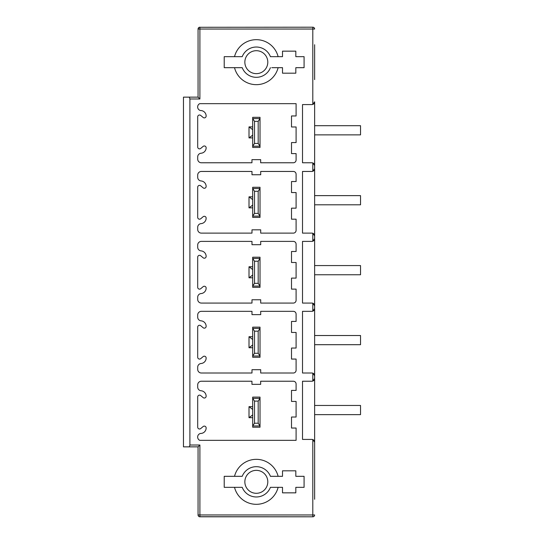 <?xml version="1.0" encoding="UTF-8"?>
<svg xmlns="http://www.w3.org/2000/svg" width="544" height="544" viewBox="0 0 544 544"><rect width="100%" height="100%" fill="white"/><g stroke="black" fill="none" stroke-linecap="round" stroke-linejoin="round"><path stroke-width="0.82" d="M314.636 464.386L314.636 165.526L312.8 162.928A2.754 2.754 0 0 0 311.882 162.772L302.518 162.772L302.518 104.577L311.882 104.577A2.754 2.754 0 0 0 312.8 104.421L312.8 29.036L199.9 29.036L199.9 27.2A1.836 1.836 0 0 0 198.064 29.036L198.064 97.145L183.471 97.145L183.471 446.855L189.38 446.855L189.897 445.019L199.9 445.019L199.9 514.964L198.064 514.964L198.152 515.515M314.636 44.73L314.636 79.614M199.328 516.712L312.8 516.8A1.836 1.836 0 0 0 314.636 514.964L312.8 514.964L312.8 439.579L314.636 442.177L314.636 499.27M314.636 375.768L312.8 373.17A2.754 2.754 0 0 1 314.636 375.768L314.636 378.474A2.754 2.754 0 0 1 314.534 379.216M314.636 305.823L312.8 303.226A2.754 2.754 0 0 1 314.636 305.823L314.636 308.577A2.754 2.754 0 0 1 314.534 309.318M314.636 235.878L312.8 233.288A2.754 2.754 0 0 1 314.636 235.878L314.636 238.632A2.754 2.754 0 0 1 314.534 239.38M313.296 104.19A2.754 2.754 0 0 1 312.8 104.421L314.636 101.823L314.636 168.694A2.754 2.754 0 0 1 314.534 169.436M189.38 446.855L198.064 446.855L198.064 514.964A1.836 1.836 0 0 0 199.9 516.8L199.9 514.964L312.8 514.964L312.8 516.8L199.9 516.8A1.836 1.836 0 0 1 198.064 514.964M198.404 516.025L198.798 516.433M198.818 516.446L199.308 516.698M313.296 439.81A2.754 2.754 0 0 0 311.882 439.423L302.518 439.423L302.518 381.228L311.882 381.228A2.754 2.754 0 0 0 312.8 381.072L312.8 373.17A2.754 2.754 0 0 0 311.882 373.014L302.518 373.014L302.518 311.331L311.882 311.331A2.754 2.754 0 0 0 312.8 311.175L312.8 303.226A2.754 2.754 0 0 0 311.882 303.069L302.518 303.069L302.518 241.386L311.882 241.386A2.754 2.754 0 0 0 312.8 241.23L312.8 233.288A2.754 2.754 0 0 0 311.882 233.124L302.518 233.124L302.518 171.448L311.882 171.448A2.754 2.754 0 0 0 312.8 171.285L314.636 168.694M198.839 27.54L198.064 29.036L199.9 29.036L199.9 98.981L189.897 98.981L189.897 445.019M260.712 314.636L251.988 314.636L251.988 311.331L201.368 311.331A3.672 3.672 0 0 0 197.696 315.003L197.696 317.172A3.672 3.672 0 0 0 201.076 320.831A5.508 5.508 0 0 1 206.142 326.318A1.836 1.836 0 0 1 203.123 327.726L200.716 325.7A1.836 1.836 0 0 0 197.696 327.107L197.696 357.238A1.836 1.836 0 0 0 200.716 358.639L203.123 356.619A1.836 1.836 0 0 1 206.142 358.027A5.508 5.508 0 0 1 201.076 363.514A3.672 3.672 0 0 0 197.696 367.173L197.696 369.342A3.672 3.672 0 0 0 201.368 373.014L251.988 373.014L251.988 369.709L260.712 369.709L260.712 373.014L293.338 373.014A2.754 2.754 0 0 0 296.092 370.26L296.092 359.06L291.502 359.06L291.502 348.044L296.092 348.044L296.092 332.445L291.502 332.445L291.502 321.429L296.092 321.429L296.092 314.085A2.754 2.754 0 0 0 293.338 311.331L260.712 311.331L260.712 314.636M260.712 244.691L251.988 244.691L251.988 241.386L201.368 241.386A3.672 3.672 0 0 0 197.696 245.058L197.696 247.228A3.672 3.672 0 0 0 201.076 250.886A5.508 5.508 0 0 1 206.142 256.38A1.836 1.836 0 0 1 203.123 257.781L200.716 255.762A1.836 1.836 0 0 0 197.696 257.169L197.696 287.293A1.836 1.836 0 0 0 200.716 288.701L203.123 286.674A1.836 1.836 0 0 1 206.142 288.082A5.508 5.508 0 0 1 201.076 293.57A3.672 3.672 0 0 0 197.696 297.228L197.696 299.397A3.672 3.672 0 0 0 201.368 303.069L251.988 303.069L251.988 299.764L260.712 299.764L260.712 303.069L293.338 303.069A2.754 2.754 0 0 0 296.092 300.315L296.092 289.116L291.502 289.116L291.502 278.106L296.092 278.106L296.092 262.5L291.502 262.5L291.502 251.484L296.092 251.484L296.092 244.14A2.754 2.754 0 0 0 293.338 241.386L260.712 241.386L260.712 244.691M260.712 174.753L251.988 174.753L251.988 171.448L201.368 171.448A3.672 3.672 0 0 0 197.696 175.12L197.696 177.283A3.672 3.672 0 0 0 201.076 180.948A5.508 5.508 0 0 1 206.142 186.436A1.836 1.836 0 0 1 203.123 187.843L200.716 185.817A1.836 1.836 0 0 0 197.696 187.224L197.696 217.348A1.836 1.836 0 0 0 200.716 218.756L203.123 216.73A1.836 1.836 0 0 1 206.142 218.137A5.508 5.508 0 0 1 201.076 223.625A3.672 3.672 0 0 0 197.696 227.29L197.696 229.459A3.672 3.672 0 0 0 201.368 233.124L251.988 233.124L251.988 229.826L260.712 229.826L260.712 233.124L293.338 233.124A2.754 2.754 0 0 0 296.092 230.377L296.092 219.178L291.502 219.178L291.502 208.162L296.092 208.162L296.092 192.556L291.502 192.556L291.502 181.54L296.092 181.54L296.092 174.202A2.754 2.754 0 0 0 293.338 171.448L260.712 171.448L260.712 174.753M296.092 103.659L296.092 115.96L291.502 115.96L291.502 126.976L296.092 126.976L296.092 142.576L291.502 142.576L291.502 153.592L296.092 153.592L296.092 160.018A2.754 2.754 0 0 1 293.338 162.772L260.664 162.772L260.664 159.65L251.947 159.65L251.947 162.772L201.368 162.772A3.672 3.672 0 0 1 197.696 159.1L197.696 156.896A3.672 3.672 0 0 1 201.096 153.238A5.508 5.508 0 0 0 206.142 147.812A1.836 1.836 0 0 0 203.089 146.431L200.756 148.39A1.836 1.836 0 0 1 197.696 147.023L197.696 116.838A1.836 1.836 0 0 1 200.682 115.41L203.116 117.45A1.836 1.836 0 0 0 206.142 116.049A5.508 5.508 0 0 0 200.498 110.541A3.672 3.672 0 0 1 199.716 103.659L296.092 103.659M278.127 487.336A22.488 22.488 0 0 1 234.518 487.336L242.216 487.336A15.144 15.144 0 0 0 270.429 487.336L282.513 487.336L282.513 492.844L295.82 492.844L295.82 487.336L304.082 487.336L304.082 476.32L295.82 476.32L295.82 470.812L282.513 470.812L282.513 476.32L270.429 476.32A15.144 15.144 0 0 0 242.216 476.32L234.518 476.32A22.488 22.488 0 0 1 278.127 476.32L282.513 476.32M234.518 476.32L224.223 476.32L224.223 487.336L234.518 487.336L224.223 487.336M234.518 56.664A22.488 22.488 0 0 1 278.127 56.664L282.513 56.664L282.513 51.156L295.82 51.156L295.82 56.664L304.082 56.664L304.082 67.68L295.82 67.68L295.82 73.188L282.513 73.188L282.513 67.68L278.127 67.68A22.488 22.488 0 0 1 234.518 67.68L224.223 67.68L224.223 56.664L242.216 56.664A15.144 15.144 0 0 1 270.429 56.664L271.782 56.664M296.092 440.341L296.092 428.04L291.502 428.04L291.502 417.024L296.092 417.024L296.092 401.424L291.502 401.424L291.502 390.408L296.092 390.408L296.092 383.982A2.754 2.754 0 0 0 293.338 381.228L260.664 381.228L260.664 384.35L251.947 384.35L251.947 381.228L201.368 381.228A3.672 3.672 0 0 0 197.696 384.9L197.696 387.104A3.672 3.672 0 0 0 201.096 390.762A5.508 5.508 0 0 1 206.142 396.188A1.836 1.836 0 0 1 203.089 397.569L200.756 395.61A1.836 1.836 0 0 0 197.696 396.977L197.696 427.162A1.836 1.836 0 0 0 200.682 428.59L203.116 426.55A1.836 1.836 0 0 1 206.142 427.951A5.508 5.508 0 0 1 200.498 433.459A3.672 3.672 0 0 0 199.716 440.341L296.092 440.341M260.018 425.966L260.018 427.217L252.681 427.217L252.681 398.364L254.517 401.098L258.189 401.098L258.189 423.218L260.018 425.966L260.018 397.106L252.681 397.106L252.681 398.364L260.018 398.364M313.358 439.851A2.754 2.754 0 0 1 313.861 440.266M314.269 440.796A2.754 2.754 0 0 1 314.534 441.442M313.868 380.385A2.754 2.754 0 0 1 313.364 380.8M312.8 381.072L314.636 378.474M312.8 311.175L314.636 308.577M312.8 241.23L314.636 238.632M199.349 27.288L312.8 27.2L312.8 29.036L314.636 29.036A1.836 1.836 0 0 0 312.8 27.2L313.351 27.288M313.868 310.488A2.754 2.754 0 0 1 313.364 310.903M258.189 353.28L254.517 353.28L252.688 356.028L252.681 357.272L260.018 357.272L260.018 356.028L258.189 353.28L258.189 331.16L260.018 328.42L260.018 327.162L252.681 327.162L252.681 328.42L254.517 331.16L258.189 331.16M252.681 344.978L249.009 347.732L252.681 347.732M252.681 336.716L249.009 336.716L249.009 347.732M249.009 336.716L252.681 339.47M260.012 356.028L252.681 356.028L252.681 328.42L260.012 328.42M260.018 328.42L260.018 356.028M254.517 353.28L254.517 331.16M313.868 240.543A2.754 2.754 0 0 1 313.364 240.958M258.189 283.336L254.517 283.336L252.688 286.083L252.681 287.327L260.018 287.327L260.018 286.083L258.189 283.336L258.189 261.215L260.018 258.482L260.018 257.224L252.681 257.224L252.681 258.482L254.517 261.215L258.189 261.215M252.681 275.033L249.009 277.787L252.681 277.787M252.681 266.771L249.009 266.771L249.009 277.787M249.009 266.771L252.681 269.525M260.012 286.083L252.681 286.083L252.681 258.482L260.012 258.482M260.018 258.482L260.018 286.083M254.517 283.336L254.517 261.215M313.868 170.598A2.754 2.754 0 0 1 313.364 171.013M312.8 171.285L312.8 162.928M258.189 213.391L254.517 213.391L252.688 216.138L252.681 217.389L260.018 217.389L260.018 216.138L258.189 213.391L258.189 191.27L260.018 188.537L260.018 187.279L252.681 187.279L252.681 188.537L254.517 191.27L258.189 191.27M252.681 205.095L249.009 207.849L252.681 207.849M252.681 196.833L249.009 196.833L249.009 207.849M249.009 196.833L252.681 199.587M260.012 216.138L252.681 216.138L252.681 188.537L260.012 188.537M260.018 188.537L260.018 216.138M254.517 213.391L254.517 191.27M314.636 165.526A2.754 2.754 0 0 0 314.534 164.784M313.868 163.615A2.754 2.754 0 0 0 313.364 163.2M258.189 143.453L254.517 143.453L252.688 146.2L252.681 147.444L260.018 147.444L260.018 146.2L258.189 143.453L258.189 121.332L260.018 118.592L260.018 117.334L252.681 117.334L252.681 118.592L254.517 121.332L258.189 121.332M313.358 104.149A2.754 2.754 0 0 0 313.861 103.734M314.269 103.204A2.754 2.754 0 0 0 314.534 102.558M252.681 135.15L249.009 137.904L252.681 137.904M252.681 126.888L249.009 126.888L249.009 137.904M249.009 126.888L252.681 129.642M260.012 146.2L252.681 146.2L252.681 118.592L260.012 118.592M260.018 118.592L260.018 146.2M254.517 143.453L254.517 121.332M313.861 27.54L314.269 27.934M314.282 27.955L314.636 29.036M199.9 98.981L198.064 97.145M189.897 98.981L189.38 97.145M198.064 446.855L199.9 445.019M252.681 414.922L249.009 417.676L252.681 417.676M252.681 406.66L249.009 406.66L249.009 417.676M249.009 406.66L252.681 409.414M258.189 401.098L260.012 398.364M258.189 423.218L254.517 423.218L252.688 425.966L260.012 425.966M254.517 423.218L254.517 401.098M240.863 487.336L242.216 487.336A15.144 15.144 0 0 0 270.429 487.336L282.513 487.336M271.782 476.32L270.429 476.32A15.144 15.144 0 0 0 242.216 476.32L224.223 476.32M256.326 470.356A11.472 11.472 0 0 0 244.848 481.828A11.472 11.472 0 0 0 256.326 493.299A11.472 11.472 0 0 0 267.798 481.828A11.472 11.472 0 0 0 256.326 470.356M278.127 56.664L270.429 56.664M273.224 56.664L274.761 56.664M276.386 56.664L282.513 56.664M271.782 67.68L278.127 67.68M282.513 67.68L276.386 67.68M274.414 67.68L273.564 67.68M234.518 67.68L242.216 67.68A15.144 15.144 0 0 0 270.429 67.68M242.216 67.68L240.863 67.68M239.421 67.68L237.891 67.68M236.259 67.68L224.223 67.68M224.223 56.664L236.259 56.664M238.231 56.664L239.081 56.664M240.863 56.664L242.216 56.664M256.326 73.644A11.472 11.472 0 0 1 244.848 62.172A11.472 11.472 0 0 1 256.326 50.701A11.472 11.472 0 0 1 267.798 62.172A11.472 11.472 0 0 1 256.326 73.644M314.636 414.637L360.529 414.637L360.529 405.464L314.636 405.464M314.636 344.699L360.529 344.699L360.529 335.519L314.636 335.519M314.636 274.754L360.529 274.754L360.529 265.574L314.636 265.574M314.636 204.809L360.529 204.809L360.529 195.629L314.636 195.629M314.636 134.871L360.529 134.871L360.529 125.691L314.636 125.691"/></g></svg>
